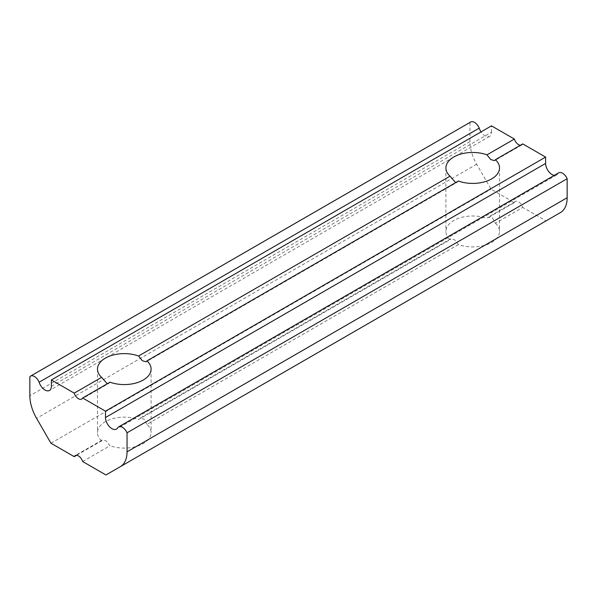 <?xml version="1.0" encoding="UTF-8"?>
<svg xmlns="http://www.w3.org/2000/svg" width="597" height="597" viewBox="0 0 597 597"><rect width="100%" height="100%" fill="white"/><g stroke="black" fill="none" stroke-linecap="round" stroke-linejoin="round"><path stroke-width="0.45" stroke-dasharray="2.98 2.24" d="M514.353 202.57A6.485 3.746 60 0 1 515.315 201.495A6.485 3.746 60 0 1 522.756 207.42L495.391 223.218L492.495 217.95L488.145 217.189L486.988 218.368L514.353 202.57L491.047 189.115L476.675 164.22A32.417 18.716 60 0 1 469.958 141.623L469.958 122.609A7.783 4.492 60 0 1 470.652 122.027M82.647 461.518L110.012 445.72L106.214 440.959L102.378 439.907L75.207 455.593M76.61 455.295L101.609 440.87L102.378 439.907M495.391 223.218A26.805 15.477 180 0 1 499.51 231.464A26.805 15.477 180 0 1 485.667 245.009A26.805 15.477 180 0 1 458.429 244.561L454.63 239.807L450.795 238.748L139.72 418.348L138.571 419.527L450.026 239.71A26.805 15.477 180 0 1 445.907 231.464A26.805 15.477 180 0 1 459.757 217.92A26.805 15.477 180 0 1 486.988 218.368M450.026 239.71L450.795 238.748M458.429 181.033L457.28 182.219L146.205 361.812M110.012 382.192L108.855 383.378L81.685 399.065M29.85 376.7L469.958 122.609L29.85 376.7M51.394 386.304L491.503 132.206A9.074 5.239 60 0 1 489.63 136.362A9.074 5.239 60 0 1 481.033 131.9M105.953 474.973L546.061 220.875L522.756 207.42M458.429 244.561L146.974 424.377A26.805 15.477 180 0 1 151.093 432.624A26.805 15.477 180 0 1 137.243 446.168A26.805 15.477 180 0 1 110.012 445.72M101.609 440.87A26.805 15.477 180 0 1 97.49 432.624A26.805 15.477 180 0 1 111.333 419.079A26.805 15.477 180 0 1 138.571 419.527M50.939 443.213L491.047 189.115M560.434 212.577L546.061 220.875M491.503 132.206L491.503 125.855M522.756 143.899A6.485 3.746 60 0 1 521.793 144.967A6.485 3.746 60 0 1 520.39 145.265M558.673 172.846A7.783 4.492 -120 0 0 557.882 173.548A9.074 5.239 60 0 1 556.561 175.003A9.074 5.239 60 0 1 554.277 175.384M117.773 427.639L557.882 173.548M146.974 424.377L144.078 419.101L139.72 418.348M469.958 141.623L29.85 395.721M476.675 164.22L36.566 418.31M515.315 201.495L488.145 217.189M445.907 167.936L445.907 231.464M499.51 167.936L499.51 231.464M489.63 136.362L49.514 390.46M556.561 175.003L116.452 429.101M97.49 369.095L97.49 432.624M151.093 369.095L151.093 432.624M521.793 144.967L494.622 160.653"/><path stroke-width="0.9" d="M481.033 131.9A9.074 5.239 60 0 1 479.227 128.131A7.783 4.492 60 0 0 470.652 122.027L30.544 376.125A7.783 4.492 60 0 0 29.85 376.7L29.85 395.721A32.417 18.716 60 0 0 36.566 418.31L50.939 443.213L74.244 456.668A6.485 3.746 60 0 1 75.207 455.593A6.485 3.746 60 0 1 82.647 461.518L105.953 474.973L560.434 212.577A32.417 18.716 60 0 0 567.15 197.734L567.15 178.719A7.783 4.492 -120 0 0 558.673 172.846L118.564 426.945A7.783 4.492 60 0 1 127.042 432.818L567.15 178.719M74.244 456.668L76.61 455.295M455.683 182.622L450.026 176.182A26.805 15.477 0 0 1 445.907 167.936A26.805 15.477 0 0 1 459.757 154.392A26.805 15.477 0 0 1 486.988 154.847L490.786 159.593L494.622 160.653L495.391 159.697L522.756 143.899L545.606 157.086L545.606 163.436A9.074 5.239 60 0 0 554.277 175.384M118.564 426.945A7.783 4.492 60 0 0 117.773 427.639A9.074 5.239 60 0 1 116.452 429.101A9.074 5.239 60 0 1 109.452 426.668A9.074 5.239 60 0 1 105.497 417.534L105.497 411.184L82.647 397.99L110.012 382.192A26.805 15.477 0 0 0 137.243 382.647A26.805 15.477 0 0 0 151.093 369.095A26.805 15.477 0 0 0 146.974 360.857L458.429 181.033A26.805 15.477 0 0 0 485.667 181.488A26.805 15.477 0 0 0 499.51 167.936A26.805 15.477 0 0 0 495.391 159.697M105.497 411.184L545.606 157.086M450.026 176.182L138.571 355.999L142.37 360.752L146.205 361.812L146.974 360.857M82.647 397.99A6.485 3.746 60 0 1 81.685 399.065A6.485 3.746 60 0 1 74.244 393.139L101.609 377.341L107.266 383.781M127.042 432.818L127.042 451.832A32.417 18.716 60 0 1 120.325 466.675M74.244 393.139L51.394 379.953L51.394 386.304A9.074 5.239 60 0 1 49.514 390.46A9.074 5.239 60 0 1 39.118 382.229L479.227 128.131M30.544 376.125A7.783 4.492 60 0 1 39.118 382.229M486.988 154.847L514.353 139.049L491.503 125.855L51.394 379.953M138.571 355.999A26.805 15.477 0 0 0 111.333 355.551A26.805 15.477 0 0 0 97.49 369.095A26.805 15.477 0 0 0 101.609 377.341M520.39 145.265A6.485 3.746 60 0 1 514.353 139.049M127.042 451.832L567.15 197.734M105.497 417.534L545.606 163.436"/></g></svg>
